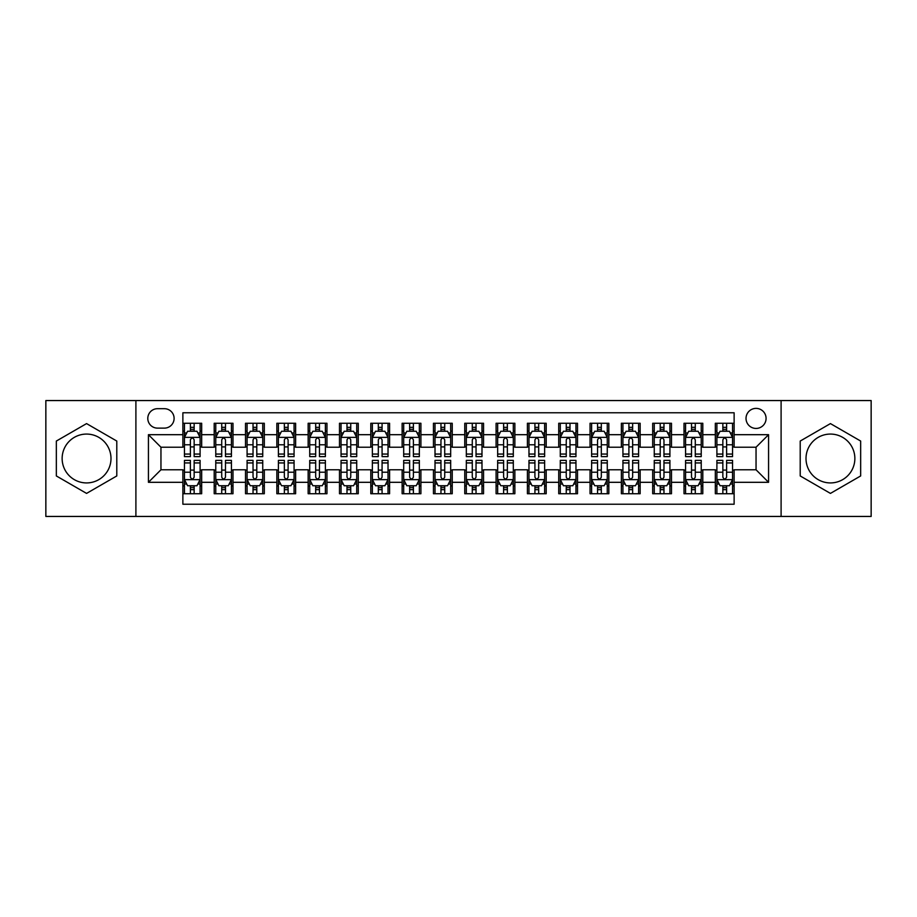 <?xml version="1.0" encoding="UTF-8"?>
<svg xmlns="http://www.w3.org/2000/svg" width="917" height="917" viewBox="0 0 917 917"><rect width="100%" height="100%" fill="white"/><g stroke="black" fill="none" stroke-linecap="round" stroke-linejoin="round"><path stroke-width="1.38" d="M830.435 434.073A24.427 24.427 0 0 0 806.009 458.5A24.427 24.427 0 0 0 830.435 482.927A24.427 24.427 0 0 0 854.862 458.5A24.427 24.427 0 0 0 830.435 434.073M756.044 408.386A10.018 10.018 0 0 0 746.025 418.404A10.018 10.018 0 0 0 756.044 428.434A10.018 10.018 0 0 0 766.073 418.404A10.018 10.018 0 0 0 756.044 408.386M86.565 482.927A24.427 24.427 0 0 1 62.138 458.5A24.427 24.427 0 0 1 86.565 434.073A24.427 24.427 0 0 1 110.991 458.5A24.427 24.427 0 0 1 86.565 482.927M781.101 516.443L871.15 516.443L871.15 400.557L781.101 400.557L781.101 516.443L135.899 516.443L135.899 400.557L45.85 400.557L45.85 516.443L135.899 516.443M734.127 423.264L715.329 423.264L715.329 434.692L702.8 434.692L702.8 447.221L715.329 447.221L715.329 434.692M702.8 434.692L702.8 423.264L684.013 423.264L684.013 434.692L671.485 434.692L671.485 447.221L684.013 447.221L684.013 434.692M671.485 434.692L671.485 423.264L652.686 423.264L652.686 434.692L640.158 434.692L640.158 447.221L652.686 447.221L652.686 434.692M640.158 434.692L640.158 423.264L621.371 423.264L621.371 434.692L608.842 434.692L608.842 447.221L621.371 447.221L621.371 434.692M608.842 434.692L608.842 423.264L590.044 423.264L590.044 434.692L577.515 434.692L577.515 447.221L590.044 447.221L590.044 434.692M577.515 434.692L577.515 423.264L558.728 423.264L558.728 434.692L546.2 434.692L546.2 447.221L558.728 447.221L558.728 434.692M546.2 434.692L546.2 423.264L527.401 423.264L527.401 434.692L514.873 434.692L514.873 447.221L527.401 447.221L527.401 434.692M514.873 434.692L514.873 423.264L496.086 423.264L496.086 434.692L483.557 434.692L483.557 447.221L496.086 447.221L496.086 434.692M483.557 434.692L483.557 423.264L464.759 423.264L464.759 434.692L452.241 434.692L452.241 447.221L464.759 447.221L464.759 434.692M452.241 434.692L452.241 423.264L433.443 423.264L433.443 434.692L420.914 434.692L420.914 447.221L433.443 447.221L433.443 434.692M420.914 434.692L420.914 423.264L402.127 423.264L402.127 434.692L389.599 434.692L389.599 447.221L402.127 447.221L402.127 434.692M389.599 434.692L389.599 423.264L370.8 423.264L370.8 434.692L358.272 434.692L358.272 447.221L370.8 447.221L370.8 434.692M358.272 434.692L358.272 423.264L339.485 423.264L339.485 434.692L326.956 434.692L326.956 447.221L339.485 447.221L339.485 434.692M326.956 434.692L326.956 423.264L308.158 423.264L308.158 434.692L295.629 434.692L295.629 447.221L308.158 447.221L308.158 434.692M295.629 434.692L295.629 423.264L276.842 423.264L276.842 434.692L264.314 434.692L264.314 447.221L276.842 447.221L276.842 434.692M264.314 434.692L264.314 423.264L245.515 423.264L245.515 434.692L232.987 434.692L232.987 447.221L245.515 447.221L245.515 434.692M232.987 434.692L232.987 423.264L214.2 423.264L214.2 447.221L201.671 447.221L201.671 423.264L182.873 423.264M182.873 493.736L201.671 493.736L201.671 469.779L214.2 469.779L214.2 493.736L232.987 493.736L232.987 469.779L245.515 469.779L245.515 482.308L232.987 482.308M245.515 482.308L245.515 493.736L264.314 493.736L264.314 469.779L276.842 469.779L276.842 482.308L264.314 482.308M276.842 482.308L276.842 493.736L295.629 493.736L295.629 469.779L308.158 469.779L308.158 482.308L295.629 482.308M308.158 482.308L308.158 493.736L326.956 493.736L326.956 469.779L339.485 469.779L339.485 482.308L326.956 482.308M339.485 482.308L339.485 493.736L358.272 493.736L358.272 469.779L370.8 469.779L370.8 482.308L358.272 482.308M370.8 482.308L370.8 493.736L389.599 493.736L389.599 469.779L402.127 469.779L402.127 482.308L389.599 482.308M402.127 482.308L402.127 493.736L420.914 493.736L420.914 469.779L433.443 469.779L433.443 482.308L420.914 482.308M433.443 482.308L433.443 493.736L452.241 493.736L452.241 469.779L464.759 469.779L464.759 482.308L452.241 482.308M464.759 482.308L464.759 493.736L483.557 493.736L483.557 469.779L496.086 469.779L496.086 482.308L483.557 482.308M496.086 482.308L496.086 493.736L514.873 493.736L514.873 469.779L527.401 469.779L527.401 482.308L514.873 482.308M527.401 482.308L527.401 493.736L546.2 493.736L546.2 469.779L558.728 469.779L558.728 482.308L546.2 482.308M558.728 482.308L558.728 493.736L577.515 493.736L577.515 469.779L590.044 469.779L590.044 482.308L577.515 482.308M590.044 482.308L590.044 493.736L608.842 493.736L608.842 469.779L621.371 469.779L621.371 482.308L608.842 482.308M621.371 482.308L621.371 493.736L640.158 493.736L640.158 469.779L652.686 469.779L652.686 482.308L640.158 482.308M652.686 482.308L652.686 493.736L671.485 493.736L671.485 469.779L684.013 469.779L684.013 482.308L671.485 482.308M684.013 482.308L684.013 493.736L702.8 493.736L702.8 469.779L715.329 469.779L715.329 482.308L702.8 482.308M157.506 428.124L164.395 428.124A9.709 9.709 0 0 0 174.104 418.404A9.709 9.709 0 0 0 164.395 408.695L157.506 408.695A9.709 9.709 0 0 0 147.797 418.404A9.709 9.709 0 0 0 157.506 428.124M781.101 400.557L135.899 400.557M734.127 434.692L734.127 412.776L182.873 412.776L182.873 447.221L160.956 447.221L160.956 469.779L182.873 469.779L182.873 504.224L734.127 504.224L734.127 469.779L756.044 469.779L756.044 447.221L734.127 447.221L734.127 434.692L768.572 434.692L768.572 482.308L734.127 482.308M182.873 482.308L148.428 482.308L148.428 434.692L182.873 434.692M715.329 482.308L715.329 493.736L734.127 493.736M182.873 431.093L184.443 431.093M190.392 431.093L194.152 431.093M200.101 431.093L201.671 431.093M182.873 446.911L184.443 446.911M190.392 446.911L194.152 446.911M200.101 446.911L201.671 446.911M182.873 470.089L184.443 470.089M190.392 470.089L194.152 470.089M200.101 470.089L201.671 470.089M182.873 485.907L184.443 485.907M190.392 485.907L194.152 485.907M200.101 485.907L201.671 485.907M214.2 446.911L215.77 446.911M221.719 446.911L225.479 446.911M231.428 446.911L232.987 446.911M214.2 431.093L215.77 431.093M221.719 431.093L225.479 431.093M231.428 431.093L232.987 431.093M214.2 470.089L215.77 470.089M221.719 470.089L225.479 470.089M231.428 470.089L232.987 470.089M214.2 485.907L215.77 485.907M221.719 485.907L225.479 485.907M231.428 485.907L232.987 485.907M245.515 470.089L247.086 470.089M253.035 470.089L256.794 470.089M262.743 470.089L264.314 470.089M245.515 485.907L247.086 485.907M253.035 485.907L256.794 485.907M262.743 485.907L264.314 485.907M245.515 431.093L247.086 431.093M253.035 431.093L256.794 431.093M262.743 431.093L264.314 431.093M245.515 446.911L247.086 446.911M253.035 446.911L256.794 446.911M262.743 446.911L264.314 446.911M276.842 470.089L278.401 470.089M284.362 470.089L288.11 470.089M294.07 470.089L295.629 470.089M276.842 485.907L278.401 485.907M284.362 485.907L288.11 485.907M294.07 485.907L295.629 485.907M276.842 431.093L278.401 431.093M284.362 431.093L288.11 431.093M294.07 431.093L295.629 431.093M276.842 446.911L278.401 446.911M284.362 446.911L288.11 446.911M294.07 446.911L295.629 446.911M308.158 470.089L309.728 470.089M315.677 470.089L319.437 470.089M325.386 470.089L326.956 470.089M308.158 485.907L309.728 485.907M315.677 485.907L319.437 485.907M325.386 485.907L326.956 485.907M308.158 431.093L309.728 431.093M315.677 431.093L319.437 431.093M325.386 431.093L326.956 431.093M308.158 446.911L309.728 446.911M315.677 446.911L319.437 446.911M325.386 446.911L326.956 446.911M339.485 470.089L341.044 470.089M346.993 470.089L350.752 470.089M356.713 470.089L358.272 470.089M339.485 485.907L341.044 485.907M346.993 485.907L350.752 485.907M356.713 485.907L358.272 485.907M339.485 431.093L341.044 431.093M346.993 431.093L350.752 431.093M356.713 431.093L358.272 431.093M339.485 446.911L341.044 446.911M346.993 446.911L350.752 446.911M356.713 446.911L358.272 446.911M370.8 470.089L372.371 470.089M378.32 470.089L382.08 470.089M388.029 470.089L389.599 470.089M370.8 485.907L372.371 485.907M378.32 485.907L382.08 485.907M388.029 485.907L389.599 485.907M370.8 431.093L372.371 431.093M378.32 431.093L382.08 431.093M388.029 431.093L389.599 431.093M370.8 446.911L372.371 446.911M378.32 446.911L382.08 446.911M388.029 446.911L389.599 446.911M402.127 470.089L403.686 470.089M409.635 470.089L413.395 470.089M419.344 470.089L420.914 470.089M402.127 485.907L403.686 485.907M409.635 485.907L413.395 485.907M419.344 485.907L420.914 485.907M402.127 431.093L403.686 431.093M409.635 431.093L413.395 431.093M419.344 431.093L420.914 431.093M402.127 446.911L403.686 446.911M409.635 446.911L413.395 446.911M419.344 446.911L420.914 446.911M433.443 470.089L435.013 470.089M440.962 470.089L444.722 470.089M450.671 470.089L452.241 470.089M433.443 485.907L435.013 485.907M440.962 485.907L444.722 485.907M450.671 485.907L452.241 485.907M433.443 431.093L435.013 431.093M440.962 431.093L444.722 431.093M450.671 431.093L452.241 431.093M433.443 446.911L435.013 446.911M440.962 446.911L444.722 446.911M450.671 446.911L452.241 446.911M464.759 470.089L466.329 470.089M472.278 470.089L476.038 470.089M481.987 470.089L483.557 470.089M464.759 485.907L466.329 485.907M472.278 485.907L476.038 485.907M481.987 485.907L483.557 485.907M464.759 431.093L466.329 431.093M472.278 431.093L476.038 431.093M481.987 431.093L483.557 431.093M464.759 446.911L466.329 446.911M472.278 446.911L476.038 446.911M481.987 446.911L483.557 446.911M496.086 470.089L497.656 470.089M503.605 470.089L507.365 470.089M513.314 470.089L514.873 470.089M496.086 485.907L497.656 485.907M503.605 485.907L507.365 485.907M513.314 485.907L514.873 485.907M496.086 431.093L497.656 431.093M503.605 431.093L507.365 431.093M513.314 431.093L514.873 431.093M496.086 446.911L497.656 446.911M503.605 446.911L507.365 446.911M513.314 446.911L514.873 446.911M527.401 470.089L528.971 470.089M534.92 470.089L538.68 470.089M544.629 470.089L546.2 470.089M527.401 485.907L528.971 485.907M534.92 485.907L538.68 485.907M544.629 485.907L546.2 485.907M527.401 431.093L528.971 431.093M534.92 431.093L538.68 431.093M544.629 431.093L546.2 431.093M527.401 446.911L528.971 446.911M534.92 446.911L538.68 446.911M544.629 446.911L546.2 446.911M558.728 470.089L560.287 470.089M566.247 470.089L570.007 470.089M575.956 470.089L577.515 470.089M558.728 485.907L560.287 485.907M566.247 485.907L570.007 485.907M575.956 485.907L577.515 485.907M558.728 431.093L560.287 431.093M566.247 431.093L570.007 431.093M575.956 431.093L577.515 431.093M558.728 446.911L560.287 446.911M566.247 446.911L570.007 446.911M575.956 446.911L577.515 446.911M590.044 470.089L591.614 470.089M597.563 470.089L601.323 470.089M607.272 470.089L608.842 470.089M590.044 485.907L591.614 485.907M597.563 485.907L601.323 485.907M607.272 485.907L608.842 485.907M590.044 431.093L591.614 431.093M597.563 431.093L601.323 431.093M607.272 431.093L608.842 431.093M590.044 446.911L591.614 446.911M597.563 446.911L601.323 446.911M607.272 446.911L608.842 446.911M621.371 470.089L622.93 470.089M628.89 470.089L632.638 470.089M638.599 470.089L640.158 470.089M621.371 485.907L622.93 485.907M628.89 485.907L632.638 485.907M638.599 485.907L640.158 485.907M621.371 431.093L622.93 431.093M628.89 431.093L632.638 431.093M638.599 431.093L640.158 431.093M621.371 446.911L622.93 446.911M628.89 446.911L632.638 446.911M638.599 446.911L640.158 446.911M652.686 470.089L654.257 470.089M660.206 470.089L663.965 470.089M669.914 470.089L671.485 470.089M652.686 485.907L654.257 485.907M660.206 485.907L663.965 485.907M669.914 485.907L671.485 485.907M652.686 431.093L654.257 431.093M660.206 431.093L663.965 431.093M669.914 431.093L671.485 431.093M652.686 446.911L654.257 446.911M660.206 446.911L663.965 446.911M669.914 446.911L671.485 446.911M684.013 470.089L685.572 470.089M691.521 470.089L695.281 470.089M701.23 470.089L702.8 470.089M684.013 485.907L685.572 485.907M691.521 485.907L695.281 485.907M701.23 485.907L702.8 485.907M684.013 431.093L685.572 431.093M691.521 431.093L695.281 431.093M701.23 431.093L702.8 431.093M684.013 446.911L685.572 446.911M691.521 446.911L695.281 446.911M701.23 446.911L702.8 446.911M715.329 470.089L716.899 470.089M722.848 470.089L726.608 470.089M732.557 470.089L734.127 470.089M715.329 485.907L716.899 485.907M722.848 485.907L726.608 485.907M732.557 485.907L734.127 485.907M715.329 431.093L716.899 431.093M722.848 431.093L726.608 431.093M732.557 431.093L734.127 431.093M715.329 446.911L716.899 446.911M722.848 446.911L726.608 446.911M732.557 446.911L734.127 446.911M160.956 447.221L148.428 434.692M160.956 469.779L148.428 482.308M768.572 434.692L756.044 447.221M768.572 482.308L756.044 469.779M86.565 493.403L116.791 475.946L116.791 441.054L86.565 423.597L56.338 441.054L56.338 475.946L86.565 493.403M860.662 441.054L830.435 423.597L800.209 441.054L800.209 475.946L830.435 493.403L860.662 475.946L860.662 441.054M194.152 427.333L190.392 427.333M200.101 454.064L194.152 454.064L194.152 456.62L200.101 456.62L200.101 437.512L196.972 431.254L187.572 431.254L184.443 437.512L184.443 456.62L190.392 456.62L190.392 454.064L184.443 454.064M184.443 437.512L184.443 423.264M200.101 437.512L200.101 423.264M190.392 431.254L190.392 423.264M194.152 423.264L194.152 431.254M194.152 454.064L194.152 439.862C192.902 437.455 191.653 437.455 190.392 439.862L190.392 454.064M190.392 489.667L194.152 489.667M184.443 462.936L190.392 462.936L190.392 460.38L184.443 460.38L184.443 479.488L187.572 485.746L196.972 485.746L200.101 479.488L200.101 460.38L194.152 460.38L194.152 462.936L200.101 462.936M200.101 479.488L200.101 493.736M184.443 479.488L184.443 493.736M194.152 485.746L194.152 493.736M190.392 493.736L190.392 485.746M190.392 462.936L190.392 477.138C191.642 479.545 192.902 479.545 194.152 477.138L194.152 462.936M225.479 427.333L221.719 427.333M231.428 454.064L225.479 454.064L225.479 456.62L231.428 456.62L231.428 437.512L228.299 431.254L218.899 431.254L215.77 437.512L215.77 456.62L221.719 456.62L221.719 454.064L215.77 454.064M215.77 437.512L215.77 423.264M231.428 437.512L231.428 423.264M221.719 431.254L221.719 423.264M225.479 423.264L225.479 431.254M225.479 454.064L225.479 439.862C224.218 437.455 222.969 437.455 221.719 439.862L221.719 454.064M256.794 427.333L253.035 427.333M262.743 454.064L256.794 454.064L256.794 456.62L262.743 456.62L262.743 437.512L259.614 431.254L250.215 431.254L247.086 437.512L247.086 456.62L253.035 456.62L253.035 454.064L247.086 454.064M247.086 437.512L247.086 423.264M262.743 437.512L262.743 423.264M253.035 431.254L253.035 423.264M256.794 423.264L256.794 431.254M256.794 454.064L256.794 439.862C255.545 437.455 254.296 437.455 253.035 439.862L253.035 454.064M288.11 427.333L284.362 427.333M294.07 454.064L288.11 454.064L288.11 456.62L294.07 456.62L294.07 437.512L290.93 431.254L281.542 431.254L278.401 437.512L278.401 456.62L284.362 456.62L284.362 454.064L278.401 454.064M278.401 437.512L278.401 423.264M294.07 437.512L294.07 423.264M284.362 431.254L284.362 423.264M288.11 423.264L288.11 431.254M288.11 454.064L288.11 439.862C286.861 437.455 285.611 437.455 284.362 439.862L284.362 454.064M319.437 427.333L315.677 427.333M325.386 454.064L319.437 454.064L319.437 456.62L325.386 456.62L325.386 437.512L322.257 431.254L312.857 431.254L309.728 437.512L309.728 456.62L315.677 456.62L315.677 454.064L309.728 454.064M309.728 437.512L309.728 423.264M325.386 437.512L325.386 423.264M315.677 431.254L315.677 423.264M319.437 423.264L319.437 431.254M319.437 454.064L319.437 439.862C318.188 437.455 316.927 437.455 315.677 439.862L315.677 454.064M221.719 489.667L225.479 489.667M215.77 462.936L221.719 462.936L221.719 460.38L215.77 460.38L215.77 479.488L218.899 485.746L228.299 485.746L231.428 479.488L231.428 460.38L225.479 460.38L225.479 462.936L231.428 462.936M231.428 479.488L231.428 493.736M215.77 479.488L215.77 493.736M225.479 485.746L225.479 493.736M221.719 493.736L221.719 485.746M221.719 462.936L221.719 477.138C222.969 479.545 224.218 479.545 225.479 477.138L225.479 462.936M253.035 489.667L256.794 489.667M247.086 462.936L253.035 462.936L253.035 460.38L247.086 460.38L247.086 479.488L250.215 485.746L259.614 485.746L262.743 479.488L262.743 460.38L256.794 460.38L256.794 462.936L262.743 462.936M262.743 479.488L262.743 493.736M247.086 479.488L247.086 493.736M256.794 485.746L256.794 493.736M253.035 493.736L253.035 485.746M253.035 462.936L253.035 477.138C254.284 479.545 255.545 479.545 256.794 477.138L256.794 462.936M284.362 489.667L288.11 489.667M278.401 462.936L284.362 462.936L284.362 460.38L278.401 460.38L278.401 479.488L281.542 485.746L290.93 485.746L294.07 479.488L294.07 460.38L288.11 460.38L288.11 462.936L294.07 462.936M294.07 479.488L294.07 493.736M278.401 479.488L278.401 493.736M288.11 485.746L288.11 493.736M284.362 493.736L284.362 485.746M284.362 462.936L284.362 477.138C285.611 479.545 286.861 479.545 288.11 477.138L288.11 462.936M315.677 489.667L319.437 489.667M309.728 462.936L315.677 462.936L315.677 460.38L309.728 460.38L309.728 479.488L312.857 485.746L322.257 485.746L325.386 479.488L325.386 460.38L319.437 460.38L319.437 462.936L325.386 462.936M325.386 479.488L325.386 493.736M309.728 479.488L309.728 493.736M319.437 485.746L319.437 493.736M315.677 493.736L315.677 485.746M315.677 462.936L315.677 477.138C316.927 479.545 318.176 479.545 319.437 477.138L319.437 462.936M350.752 427.333L346.993 427.333M356.713 454.064L350.752 454.064L350.752 456.62L356.713 456.62L356.713 437.512L353.572 431.254L344.184 431.254L341.044 437.512L341.044 456.62L346.993 456.62L346.993 454.064L341.044 454.064M341.044 437.512L341.044 423.264M356.713 437.512L356.713 423.264M346.993 431.254L346.993 423.264M350.752 423.264L350.752 431.254M350.752 454.064L350.752 439.862C349.503 437.455 348.254 437.455 346.993 439.862L346.993 454.064M346.993 489.667L350.752 489.667M341.044 462.936L346.993 462.936L346.993 460.38L341.044 460.38L341.044 479.488L344.184 485.746L353.572 485.746L356.713 479.488L356.713 460.38L350.752 460.38L350.752 462.936L356.713 462.936M356.713 479.488L356.713 493.736M341.044 479.488L341.044 493.736M350.752 485.746L350.752 493.736M346.993 493.736L346.993 485.746M346.993 462.936L346.993 477.138C348.254 479.545 349.503 479.545 350.752 477.138L350.752 462.936M382.08 427.333L378.32 427.333M388.029 454.064L382.08 454.064L382.08 456.62L388.029 456.62L388.029 437.512L384.899 431.254L375.5 431.254L372.371 437.512L372.371 456.62L378.32 456.62L378.32 454.064L372.371 454.064M372.371 437.512L372.371 423.264M388.029 437.512L388.029 423.264M378.32 431.254L378.32 423.264M382.08 423.264L382.08 431.254M382.08 454.064L382.08 439.862C380.83 437.455 379.569 437.455 378.32 439.862L378.32 454.064M378.32 489.667L382.08 489.667M372.371 462.936L378.32 462.936L378.32 460.38L372.371 460.38L372.371 479.488L375.5 485.746L384.899 485.746L388.029 479.488L388.029 460.38L382.08 460.38L382.08 462.936L388.029 462.936M388.029 479.488L388.029 493.736M372.371 479.488L372.371 493.736M382.08 485.746L382.08 493.736M378.32 493.736L378.32 485.746M378.32 462.936L378.32 477.138C379.569 479.545 380.819 479.545 382.08 477.138L382.08 462.936M413.395 427.333L409.635 427.333M419.344 454.064L413.395 454.064L413.395 456.62L419.344 456.62L419.344 437.512L416.215 431.254L406.816 431.254L403.686 437.512L403.686 456.62L409.635 456.62L409.635 454.064L403.686 454.064M403.686 437.512L403.686 423.264M419.344 437.512L419.344 423.264M409.635 431.254L409.635 423.264M413.395 423.264L413.395 431.254M413.395 454.064L413.395 439.862C412.146 437.455 410.896 437.455 409.635 439.862L409.635 454.064M409.635 489.667L413.395 489.667M403.686 462.936L409.635 462.936L409.635 460.38L403.686 460.38L403.686 479.488L406.816 485.746L416.215 485.746L419.344 479.488L419.344 460.38L413.395 460.38L413.395 462.936L419.344 462.936M419.344 479.488L419.344 493.736M403.686 479.488L403.686 493.736M413.395 485.746L413.395 493.736M409.635 493.736L409.635 485.746M409.635 462.936L409.635 477.138C410.896 479.545 412.146 479.545 413.395 477.138L413.395 462.936M444.722 427.333L440.962 427.333M450.671 454.064L444.722 454.064L444.722 456.62L450.671 456.62L450.671 437.512L447.542 431.254L438.143 431.254L435.013 437.512L435.013 456.62L440.962 456.62L440.962 454.064L435.013 454.064M435.013 437.512L435.013 423.264M450.671 437.512L450.671 423.264M440.962 431.254L440.962 423.264M444.722 423.264L444.722 431.254M444.722 454.064L444.722 439.862C443.473 437.455 442.212 437.455 440.962 439.862L440.962 454.064M440.962 489.667L444.722 489.667M435.013 462.936L440.962 462.936L440.962 460.38L435.013 460.38L435.013 479.488L438.143 485.746L447.542 485.746L450.671 479.488L450.671 460.38L444.722 460.38L444.722 462.936L450.671 462.936M450.671 479.488L450.671 493.736M435.013 479.488L435.013 493.736M444.722 485.746L444.722 493.736M440.962 493.736L440.962 485.746M440.962 462.936L440.962 477.138C442.212 479.545 443.461 479.545 444.722 477.138L444.722 462.936M476.038 427.333L472.278 427.333M481.987 454.064L476.038 454.064L476.038 456.62L481.987 456.62L481.987 437.512L478.857 431.254L469.458 431.254L466.329 437.512L466.329 456.62L472.278 456.62L472.278 454.064L466.329 454.064M466.329 437.512L466.329 423.264M481.987 437.512L481.987 423.264M472.278 431.254L472.278 423.264M476.038 423.264L476.038 431.254M476.038 454.064L476.038 439.862C474.788 437.455 473.539 437.455 472.278 439.862L472.278 454.064M472.278 489.667L476.038 489.667M466.329 462.936L472.278 462.936L472.278 460.38L466.329 460.38L466.329 479.488L469.458 485.746L478.857 485.746L481.987 479.488L481.987 460.38L476.038 460.38L476.038 462.936L481.987 462.936M481.987 479.488L481.987 493.736M466.329 479.488L466.329 493.736M476.038 485.746L476.038 493.736M472.278 493.736L472.278 485.746M472.278 462.936L472.278 477.138C473.527 479.545 474.788 479.545 476.038 477.138L476.038 462.936M507.365 427.333L503.605 427.333M513.314 454.064L507.365 454.064L507.365 456.62L513.314 456.62L513.314 437.512L510.184 431.254L500.785 431.254L497.656 437.512L497.656 456.62L503.605 456.62L503.605 454.064L497.656 454.064M497.656 437.512L497.656 423.264M513.314 437.512L513.314 423.264M503.605 431.254L503.605 423.264M507.365 423.264L507.365 431.254M507.365 454.064L507.365 439.862C506.104 437.455 504.854 437.455 503.605 439.862L503.605 454.064M503.605 489.667L507.365 489.667M497.656 462.936L503.605 462.936L503.605 460.38L497.656 460.38L497.656 479.488L500.785 485.746L510.184 485.746L513.314 479.488L513.314 460.38L507.365 460.38L507.365 462.936L513.314 462.936M513.314 479.488L513.314 493.736M497.656 479.488L497.656 493.736M507.365 485.746L507.365 493.736M503.605 493.736L503.605 485.746M503.605 462.936L503.605 477.138C504.854 479.545 506.104 479.545 507.365 477.138L507.365 462.936M538.68 427.333L534.92 427.333M544.629 454.064L538.68 454.064L538.68 456.62L544.629 456.62L544.629 437.512L541.5 431.254L532.101 431.254L528.971 437.512L528.971 456.62L534.92 456.62L534.92 454.064L528.971 454.064M528.971 437.512L528.971 423.264M544.629 437.512L544.629 423.264M534.92 431.254L534.92 423.264M538.68 423.264L538.68 431.254M538.68 454.064L538.68 439.862C537.431 437.455 536.181 437.455 534.92 439.862L534.92 454.064M534.92 489.667L538.68 489.667M528.971 462.936L534.92 462.936L534.92 460.38L528.971 460.38L528.971 479.488L532.101 485.746L541.5 485.746L544.629 479.488L544.629 460.38L538.68 460.38L538.68 462.936L544.629 462.936M544.629 479.488L544.629 493.736M528.971 479.488L528.971 493.736M538.68 485.746L538.68 493.736M534.92 493.736L534.92 485.746M534.92 462.936L534.92 477.138C536.17 479.545 537.431 479.545 538.68 477.138L538.68 462.936M570.007 427.333L566.247 427.333M575.956 454.064L570.007 454.064L570.007 456.62L575.956 456.62L575.956 437.512L572.816 431.254L563.428 431.254L560.287 437.512L560.287 456.62L566.247 456.62L566.247 454.064L560.287 454.064M560.287 437.512L560.287 423.264M575.956 437.512L575.956 423.264M566.247 431.254L566.247 423.264M570.007 423.264L570.007 431.254M570.007 454.064L570.007 439.862C568.746 437.455 567.497 437.455 566.247 439.862L566.247 454.064M566.247 489.667L570.007 489.667M560.287 462.936L566.247 462.936L566.247 460.38L560.287 460.38L560.287 479.488L563.428 485.746L572.816 485.746L575.956 479.488L575.956 460.38L570.007 460.38L570.007 462.936L575.956 462.936M575.956 479.488L575.956 493.736M560.287 479.488L560.287 493.736M570.007 485.746L570.007 493.736M566.247 493.736L566.247 485.746M566.247 462.936L566.247 477.138C567.497 479.545 568.746 479.545 570.007 477.138L570.007 462.936M601.323 427.333L597.563 427.333M607.272 454.064L601.323 454.064L601.323 456.62L607.272 456.62L607.272 437.512L604.143 431.254L594.743 431.254L591.614 437.512L591.614 456.62L597.563 456.62L597.563 454.064L591.614 454.064M591.614 437.512L591.614 423.264M607.272 437.512L607.272 423.264M597.563 431.254L597.563 423.264M601.323 423.264L601.323 431.254M601.323 454.064L601.323 439.862C600.073 437.455 598.824 437.455 597.563 439.862L597.563 454.064M632.638 427.333L628.89 427.333M638.599 454.064L632.638 454.064L632.638 456.62L638.599 456.62L638.599 437.512L635.458 431.254L626.07 431.254L622.93 437.512L622.93 456.62L628.89 456.62L628.89 454.064L622.93 454.064M622.93 437.512L622.93 423.264M638.599 437.512L638.599 423.264M628.89 431.254L628.89 423.264M632.638 423.264L632.638 431.254M632.638 454.064L632.638 439.862C631.389 437.455 630.139 437.455 628.89 439.862L628.89 454.064M663.965 427.333L660.206 427.333M669.914 454.064L663.965 454.064L663.965 456.62L669.914 456.62L669.914 437.512L666.785 431.254L657.386 431.254L654.257 437.512L654.257 456.62L660.206 456.62L660.206 454.064L654.257 454.064M654.257 437.512L654.257 423.264M669.914 437.512L669.914 423.264M660.206 431.254L660.206 423.264M663.965 423.264L663.965 431.254M663.965 454.064L663.965 439.862C662.716 437.455 661.455 437.455 660.206 439.862L660.206 454.064M695.281 427.333L691.521 427.333M701.23 454.064L695.281 454.064L695.281 456.62L701.23 456.62L701.23 437.512L698.101 431.254L688.701 431.254L685.572 437.512L685.572 456.62L691.521 456.62L691.521 454.064L685.572 454.064M685.572 437.512L685.572 423.264M701.23 437.512L701.23 423.264M691.521 431.254L691.521 423.264M695.281 423.264L695.281 431.254M695.281 454.064L695.281 439.862C694.031 437.455 692.782 437.455 691.521 439.862L691.521 454.064M726.608 427.333L722.848 427.333M732.557 454.064L726.608 454.064L726.608 456.62L732.557 456.62L732.557 437.512L729.428 431.254L720.028 431.254L716.899 437.512L716.899 456.62L722.848 456.62L722.848 454.064L716.899 454.064M716.899 437.512L716.899 423.264M732.557 437.512L732.557 423.264M722.848 431.254L722.848 423.264M726.608 423.264L726.608 431.254M726.608 454.064L726.608 439.862C725.358 437.455 724.098 437.455 722.848 439.862L722.848 454.064M597.563 489.667L601.323 489.667M591.614 462.936L597.563 462.936L597.563 460.38L591.614 460.38L591.614 479.488L594.743 485.746L604.143 485.746L607.272 479.488L607.272 460.38L601.323 460.38L601.323 462.936L607.272 462.936M607.272 479.488L607.272 493.736M591.614 479.488L591.614 493.736M601.323 485.746L601.323 493.736M597.563 493.736L597.563 485.746M597.563 462.936L597.563 477.138C598.812 479.545 600.073 479.545 601.323 477.138L601.323 462.936M628.89 489.667L632.638 489.667M622.93 462.936L628.89 462.936L628.89 460.38L622.93 460.38L622.93 479.488L626.07 485.746L635.458 485.746L638.599 479.488L638.599 460.38L632.638 460.38L632.638 462.936L638.599 462.936M638.599 479.488L638.599 493.736M622.93 479.488L622.93 493.736M632.638 485.746L632.638 493.736M628.89 493.736L628.89 485.746M628.89 462.936L628.89 477.138C630.139 479.545 631.389 479.545 632.638 477.138L632.638 462.936M660.206 489.667L663.965 489.667M654.257 462.936L660.206 462.936L660.206 460.38L654.257 460.38L654.257 479.488L657.386 485.746L666.785 485.746L669.914 479.488L669.914 460.38L663.965 460.38L663.965 462.936L669.914 462.936M669.914 479.488L669.914 493.736M654.257 479.488L654.257 493.736M663.965 485.746L663.965 493.736M660.206 493.736L660.206 485.746M660.206 462.936L660.206 477.138C661.455 479.545 662.704 479.545 663.965 477.138L663.965 462.936M691.521 489.667L695.281 489.667M685.572 462.936L691.521 462.936L691.521 460.38L685.572 460.38L685.572 479.488L688.701 485.746L698.101 485.746L701.23 479.488L701.23 460.38L695.281 460.38L695.281 462.936L701.23 462.936M701.23 479.488L701.23 493.736M685.572 479.488L685.572 493.736M695.281 485.746L695.281 493.736M691.521 493.736L691.521 485.746M691.521 462.936L691.521 477.138C692.782 479.545 694.031 479.545 695.281 477.138L695.281 462.936M722.848 489.667L726.608 489.667M716.899 462.936L722.848 462.936L722.848 460.38L716.899 460.38L716.899 479.488L720.028 485.746L729.428 485.746L732.557 479.488L732.557 460.38L726.608 460.38L726.608 462.936L732.557 462.936M732.557 479.488L732.557 493.736M716.899 479.488L716.899 493.736M726.608 485.746L726.608 493.736M722.848 493.736L722.848 485.746M722.848 462.936L722.848 477.138C724.098 479.545 725.347 479.545 726.608 477.138L726.608 462.936M214.2 482.308L201.671 482.308M214.2 434.692L201.671 434.692M200.021 437.363L184.523 437.363M184.443 432.973L186.713 432.973M197.831 432.973L200.101 432.973M190.392 444.779L184.443 444.779M200.101 444.779L194.152 444.779M194.152 429.328L190.392 429.328M184.523 479.637L200.021 479.637M200.101 484.027L197.831 484.027M186.713 484.027L184.443 484.027M194.152 472.221L200.101 472.221M184.443 472.221L190.392 472.221M190.392 487.672L194.152 487.672M231.348 437.363L215.839 437.363M215.77 432.973L218.04 432.973M229.158 432.973L231.428 432.973M221.719 444.779L215.77 444.779M231.428 444.779L225.479 444.779M225.479 429.328L221.719 429.328M262.663 437.363L247.166 437.363M247.086 432.973L249.355 432.973M260.474 432.973L262.743 432.973M253.035 444.779L247.086 444.779M262.743 444.779L256.794 444.779M256.794 429.328L253.035 429.328M293.99 437.363L278.481 437.363M278.401 432.973L280.671 432.973M291.801 432.973L294.07 432.973M284.362 444.779L278.401 444.779M294.07 444.779L288.11 444.779M288.11 429.328L284.362 429.328M325.306 437.363L309.808 437.363M309.728 432.973L311.998 432.973M323.116 432.973L325.386 432.973M315.677 444.779L309.728 444.779M325.386 444.779L319.437 444.779M319.437 429.328L315.677 429.328M215.839 479.637L231.348 479.637M231.428 484.027L229.158 484.027M218.04 484.027L215.77 484.027M225.479 472.221L231.428 472.221M215.77 472.221L221.719 472.221M221.719 487.672L225.479 487.672M247.166 479.637L262.663 479.637M262.743 484.027L260.474 484.027M249.355 484.027L247.086 484.027M256.794 472.221L262.743 472.221M247.086 472.221L253.035 472.221M253.035 487.672L256.794 487.672M278.481 479.637L293.99 479.637M294.07 484.027L291.801 484.027M280.671 484.027L278.401 484.027M288.11 472.221L294.07 472.221M278.401 472.221L284.362 472.221M284.362 487.672L288.11 487.672M309.808 479.637L325.306 479.637M325.386 484.027L323.116 484.027M311.998 484.027L309.728 484.027M319.437 472.221L325.386 472.221M309.728 472.221L315.677 472.221M315.677 487.672L319.437 487.672M356.633 437.363L341.124 437.363M341.044 432.973L343.313 432.973M354.432 432.973L356.713 432.973M346.993 444.779L341.044 444.779M356.713 444.779L350.752 444.779M350.752 429.328L346.993 429.328M341.124 479.637L356.633 479.637M356.713 484.027L354.432 484.027M343.313 484.027L341.044 484.027M350.752 472.221L356.713 472.221M341.044 472.221L346.993 472.221M346.993 487.672L350.752 487.672M387.948 437.363L372.451 437.363M372.371 432.973L374.64 432.973M385.759 432.973L388.029 432.973M378.32 444.779L372.371 444.779M388.029 444.779L382.08 444.779M382.08 429.328L378.32 429.328M372.451 479.637L387.948 479.637M388.029 484.027L385.759 484.027M374.64 484.027L372.371 484.027M382.08 472.221L388.029 472.221M372.371 472.221L378.32 472.221M378.32 487.672L382.08 487.672M419.275 437.363L403.767 437.363M403.686 432.973L405.956 432.973M417.075 432.973L419.344 432.973M409.635 444.779L403.686 444.779M419.344 444.779L413.395 444.779M413.395 429.328L409.635 429.328M403.767 479.637L419.275 479.637M419.344 484.027L417.075 484.027M405.956 484.027L403.686 484.027M413.395 472.221L419.344 472.221M403.686 472.221L409.635 472.221M409.635 487.672L413.395 487.672M450.591 437.363L435.082 437.363M435.013 432.973L437.283 432.973M448.402 432.973L450.671 432.973M440.962 444.779L435.013 444.779M450.671 444.779L444.722 444.779M444.722 429.328L440.962 429.328M435.082 479.637L450.591 479.637M450.671 484.027L448.402 484.027M437.283 484.027L435.013 484.027M444.722 472.221L450.671 472.221M435.013 472.221L440.962 472.221M440.962 487.672L444.722 487.672M481.918 437.363L466.409 437.363M466.329 432.973L468.598 432.973M479.717 432.973L481.987 432.973M472.278 444.779L466.329 444.779M481.987 444.779L476.038 444.779M476.038 429.328L472.278 429.328M466.409 479.637L481.918 479.637M481.987 484.027L479.717 484.027M468.598 484.027L466.329 484.027M476.038 472.221L481.987 472.221M466.329 472.221L472.278 472.221M472.278 487.672L476.038 487.672M513.233 437.363L497.725 437.363M497.656 432.973L499.925 432.973M511.044 432.973L513.314 432.973M503.605 444.779L497.656 444.779M513.314 444.779L507.365 444.779M507.365 429.328L503.605 429.328M497.725 479.637L513.233 479.637M513.314 484.027L511.044 484.027M499.925 484.027L497.656 484.027M507.365 472.221L513.314 472.221M497.656 472.221L503.605 472.221M503.605 487.672L507.365 487.672M544.549 437.363L529.052 437.363M528.971 432.973L531.241 432.973M542.36 432.973L544.629 432.973M534.92 444.779L528.971 444.779M544.629 444.779L538.68 444.779M538.68 429.328L534.92 429.328M529.052 479.637L544.549 479.637M544.629 484.027L542.36 484.027M531.241 484.027L528.971 484.027M538.68 472.221L544.629 472.221M528.971 472.221L534.92 472.221M534.92 487.672L538.68 487.672M575.876 437.363L560.367 437.363M560.287 432.973L562.568 432.973M573.687 432.973L575.956 432.973M566.247 444.779L560.287 444.779M575.956 444.779L570.007 444.779M570.007 429.328L566.247 429.328M560.367 479.637L575.876 479.637M575.956 484.027L573.687 484.027M562.568 484.027L560.287 484.027M570.007 472.221L575.956 472.221M560.287 472.221L566.247 472.221M566.247 487.672L570.007 487.672M607.192 437.363L591.694 437.363M591.614 432.973L593.884 432.973M605.002 432.973L607.272 432.973M597.563 444.779L591.614 444.779M607.272 444.779L601.323 444.779M601.323 429.328L597.563 429.328M638.519 437.363L623.01 437.363M622.93 432.973L625.199 432.973M636.329 432.973L638.599 432.973M628.89 444.779L622.93 444.779M638.599 444.779L632.638 444.779M632.638 429.328L628.89 429.328M669.834 437.363L654.337 437.363M654.257 432.973L656.526 432.973M667.645 432.973L669.914 432.973M660.206 444.779L654.257 444.779M669.914 444.779L663.965 444.779M663.965 429.328L660.206 429.328M701.161 437.363L685.652 437.363M685.572 432.973L687.842 432.973M698.96 432.973L701.23 432.973M691.521 444.779L685.572 444.779M701.23 444.779L695.281 444.779M695.281 429.328L691.521 429.328M732.477 437.363L716.979 437.363M716.899 432.973L719.169 432.973M730.287 432.973L732.557 432.973M722.848 444.779L716.899 444.779M732.557 444.779L726.608 444.779M726.608 429.328L722.848 429.328M591.694 479.637L607.192 479.637M607.272 484.027L605.002 484.027M593.884 484.027L591.614 484.027M601.323 472.221L607.272 472.221M591.614 472.221L597.563 472.221M597.563 487.672L601.323 487.672M623.01 479.637L638.519 479.637M638.599 484.027L636.329 484.027M625.199 484.027L622.93 484.027M632.638 472.221L638.599 472.221M622.93 472.221L628.89 472.221M628.89 487.672L632.638 487.672M654.337 479.637L669.834 479.637M669.914 484.027L667.645 484.027M656.526 484.027L654.257 484.027M663.965 472.221L669.914 472.221M654.257 472.221L660.206 472.221M660.206 487.672L663.965 487.672M685.652 479.637L701.161 479.637M701.23 484.027L698.96 484.027M687.842 484.027L685.572 484.027M695.281 472.221L701.23 472.221M685.572 472.221L691.521 472.221M691.521 487.672L695.281 487.672M716.979 479.637L732.477 479.637M732.557 484.027L730.287 484.027M719.169 484.027L716.899 484.027M726.608 472.221L732.557 472.221M716.899 472.221L722.848 472.221M722.848 487.672L726.608 487.672"/></g></svg>
